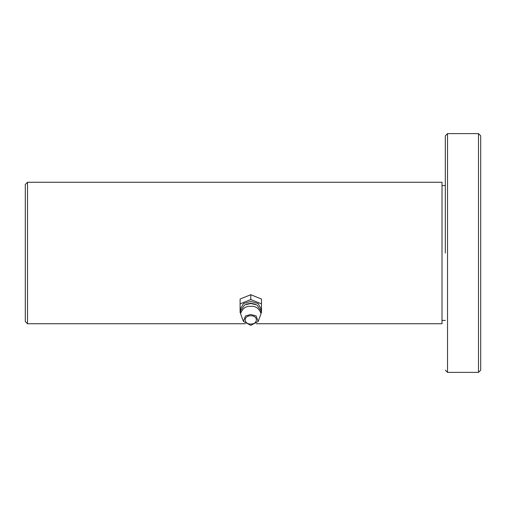 <?xml version="1.0" encoding="UTF-8"?>
<svg xmlns="http://www.w3.org/2000/svg" width="506" height="506" viewBox="0 0 506 506"><rect width="100%" height="100%" fill="white"/><g stroke="black" fill="none" stroke-linecap="round" stroke-linejoin="round"><path stroke-width="0.76" d="M243.418 321.462L240.533 313.575C242.519 308.331 245.941 305.909 250.786 306.326C255.638 305.909 259.059 308.331 261.045 313.575L258.161 321.462L250.786 325.345L243.418 321.462L245.467 315.978L250.786 314.466L256.112 315.978L258.161 321.462M250.786 315.814C243.228 315.504 243.525 324.435 250.786 323.992C258.022 324.447 258.37 315.497 250.786 315.814M261.045 313.575L261.045 310.76L256.947 304.96L250.786 303.511L244.632 304.96L240.533 310.76L240.533 313.575M255.315 304.251L250.786 303.214L246.264 304.251M240.641 309.71L240.533 308.654L243.538 303.524L250.786 301.399L258.041 303.524L261.045 308.654L260.938 309.71M261.045 312.841L261.475 312.619L261.475 303.897L250.786 299.533L240.103 303.897L240.103 312.619L240.533 312.841M240.103 303.897L240.103 299.059L250.786 294.694L250.786 299.533M250.786 294.694L261.475 299.059L261.475 303.897M261.475 312.619L261.469 305.839M240.11 305.839L240.103 312.619M442.01 253L442.01 323.739L442.01 182.261L27.514 182.261L25.3 184.469L25.3 321.531L27.514 323.739L27.514 182.261M478.486 372.378L480.7 370.164L480.7 135.836L478.486 133.622L478.486 372.378L447.538 372.378L445.331 370.164M445.331 253L445.331 135.836L445.331 253M478.486 133.622L447.538 133.622L447.538 372.378M27.514 323.739L245.334 323.739M256.245 323.739L442.01 323.739M445.331 320.424L442.01 320.424M442.01 185.575L445.331 185.575M447.538 133.622L445.331 135.836"/></g></svg>
